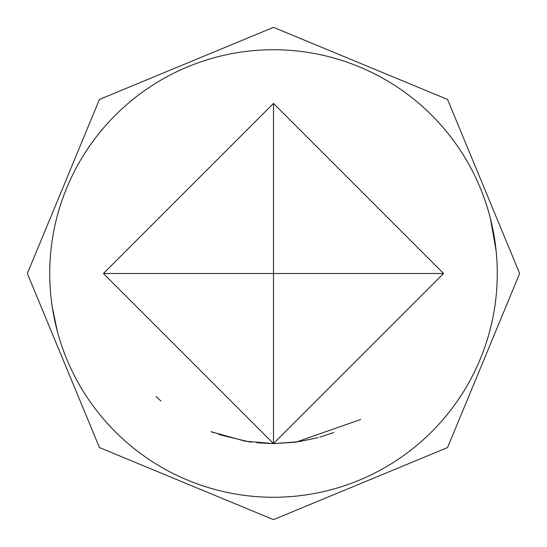 <?xml version="1.0" encoding="UTF-8"?>
<svg xmlns="http://www.w3.org/2000/svg" width="547" height="547" viewBox="0 0 547 547"><rect width="100%" height="100%" fill="white"/><g stroke="black" fill="none" stroke-linecap="round" stroke-linejoin="round"><path stroke-width="0.82" d="M156.045 396.493L160.948 400.999M296.043 442.065L273.5 443.596L103.431 273.5L273.5 103.431L443.569 273.5L273.5 443.569L245.288 441.21L211.409 431.829M297.944 441.805L273.5 443.603L256.803 442.749M248.803 441.764L218.793 434.53M213.515 432.636L210.998 431.665M333.868 432.492L319.81 437.142M317.985 437.648L299.106 441.627M360.815 419.44L296.324 442.031M295.195 442.181L296.748 441.969M294.019 442.325L273.5 443.59L257.398 442.803M296.611 441.99L273.5 443.59L273.5 273.5L103.431 273.5M251.593 442.154L249.186 441.819M273.5 497.271A223.771 223.771 0 0 0 497.271 273.5A223.771 223.771 0 0 0 273.5 49.729A223.771 223.771 0 0 0 49.729 273.5A223.771 223.771 0 0 0 273.5 497.271M52.218 306.812L57.244 331.017M489.51 332.091L490.454 328.316M496.115 250.752L490.468 218.732M273.5 103.431L273.5 273.5L443.569 273.5M273.5 27.35L447.555 99.445L519.65 273.5L447.555 447.555L273.5 519.65L99.445 447.555L27.35 273.5L99.445 99.445L273.5 27.35M57.182 330.771L57.462 331.865"/></g></svg>

